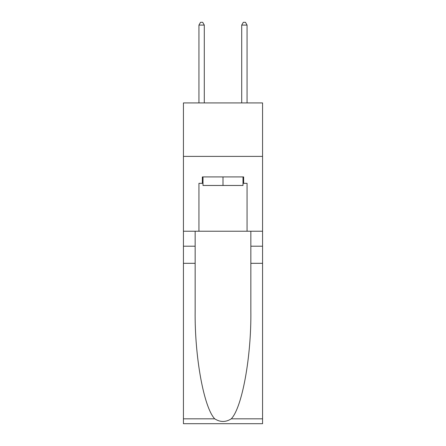 <?xml version="1.0" encoding="UTF-8"?>
<svg xmlns="http://www.w3.org/2000/svg" width="446" height="446" viewBox="0 0 446 446"><rect width="100%" height="100%" fill="white"/><g stroke="black" fill="none" stroke-linecap="round" stroke-linejoin="round"><path stroke-width="0.67" d="M262.56 156.384L262.56 102.92L183.44 102.92L183.44 156.384L262.56 156.384L262.56 231.234L247.056 231.234L247.056 183.328L243.639 183.328L243.639 176.917L202.361 176.917L202.361 183.328L203.002 183.328M242.998 176.917L242.998 185.469L203.002 185.469L203.002 176.917M223 176.917L223 185.469M231.273 418.822L262.56 418.822L262.56 423.7L183.44 423.7L183.44 263.313L195.147 263.313L195.147 310.996C194.579 356.571 203.822 407.488 214.727 418.822C220.235 422.34 225.754 422.34 231.273 418.822C242.178 407.488 251.421 356.571 250.853 310.996L250.853 231.234M250.853 263.313L262.56 263.313L262.56 231.234M183.44 263.313L183.44 156.384M195.147 231.234L195.147 263.313M262.56 418.822L262.56 263.313M183.44 231.234L198.944 231.234L198.944 183.328L202.361 183.328M198.944 231.234L247.056 231.234M242.998 183.328L243.639 183.328M204.29 102.92L204.29 25.082L198.944 25.082L198.944 102.92M198.944 25.082L200.544 22.3L202.685 22.3L204.29 25.082M247.056 102.92L247.056 25.082L241.71 25.082L241.71 102.92M241.71 25.082L243.315 22.3L245.456 22.3L247.056 25.082M250.853 246.203L262.56 246.203M195.147 246.203L183.44 246.203M183.44 418.822L214.727 418.822"/></g></svg>
